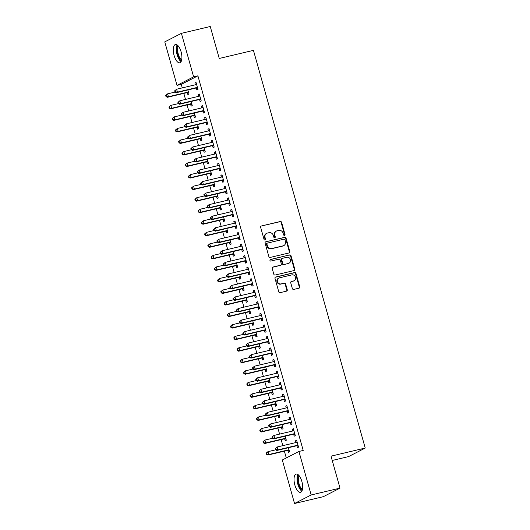 <?xml version="1.0" encoding="UTF-8"?>
<svg xmlns="http://www.w3.org/2000/svg" width="530" height="530" viewBox="0 0 530 530"><rect width="100%" height="100%" fill="white"/><g stroke="black" fill="none" stroke-linecap="round" stroke-linejoin="round"><path stroke-width="0.79" d="M284.504 235.393A0.828 0.749 62.8 0 0 285.021 234.432L281.635 222.395A1.179 1.073 62.8 0 0 280.271 221.507L261.383 225.985A1.179 1.073 62.8 0 0 260.654 227.37L264.039 239.401A0.828 0.749 62.8 0 0 265.152 239.964A0.828 0.749 62.8 0 0 265.503 239.056L265.066 237.5A3.783 3.432 62.8 0 1 266.696 233.339A3.783 3.432 62.8 0 1 267.405 233.074L268.982 232.703A3.783 3.432 62.8 0 1 273.354 235.532L273.791 237.089A0.828 0.749 62.8 0 0 274.904 237.652A0.828 0.749 62.8 0 0 275.262 236.744L274.825 235.188A3.783 3.432 62.8 0 1 276.455 231.027A3.783 3.432 62.8 0 1 277.163 230.762L278.734 230.391A3.783 3.432 62.8 0 1 283.113 233.22L283.55 234.777A0.828 0.749 62.8 0 0 284.504 235.393M284.418 235.413A0.828 0.749 62.8 0 0 284.57 234.657L281.185 222.626A1.179 1.073 62.8 0 0 279.82 221.739L261.383 225.985M264.901 240.037A0.828 0.749 62.8 0 0 265.06 239.288L264.622 237.725L265.066 237.5M274.659 237.725A0.828 0.749 62.8 0 0 274.812 236.97L274.374 235.413L274.825 235.188M294.832 484.99A9.388 3.842 76.7 0 1 296.171 474.058A9.388 3.842 76.7 0 1 301.842 481.392A9.388 3.842 76.7 0 1 300.503 492.33A9.388 3.842 76.7 0 1 294.832 484.99M174.092 55.445A9.388 3.842 76.7 0 1 175.43 44.513A9.388 3.842 76.7 0 1 181.101 51.847A9.388 3.842 76.7 0 1 179.763 62.785A9.388 3.842 76.7 0 1 174.092 55.445M292.341 288.545A1.179 1.073 62.8 0 0 293.706 289.433L299.006 288.174A1.179 1.073 62.8 0 0 299.735 286.79L295.978 273.427A1.179 1.073 62.8 0 0 294.614 272.539L275.732 277.018A1.179 1.073 62.8 0 0 274.997 278.402L278.753 291.765A1.179 1.073 62.8 0 0 280.125 292.653L286.525 291.136A1.179 1.073 62.8 0 0 287.253 289.751L285.644 284.034A1.179 1.073 62.8 0 0 284.279 283.146L281.105 283.901A3.16 2.869 62.8 0 1 278.806 278.058A3.16 2.869 62.8 0 1 279.403 277.839L291.831 274.891A3.16 2.869 62.8 0 1 294.13 280.734A3.16 2.869 62.8 0 1 293.534 280.953L291.467 281.443A1.179 1.073 62.8 0 0 290.731 282.828L292.341 288.545M298.927 451.461L311.156 494.967L294.534 503.5L282.305 459.994L298.927 451.461L303.2 450.447L197.902 75.836L193.629 76.85L177.007 85.383L164.777 41.87L181.399 33.344L193.629 76.85M181.399 33.344L210.251 26.5L219.241 58.466L253.439 50.357L365.223 448.049L331.025 456.158L340.008 488.13L311.156 494.967M289.102 252.942A1.179 1.073 62.8 0 0 289.837 251.565L286.074 238.195A1.179 1.073 62.8 0 0 284.709 237.314L265.828 241.786A1.179 1.073 62.8 0 0 265.099 243.171L268.856 256.54A1.179 1.073 62.8 0 0 270.221 257.421L289.102 252.942M291.03 255.811L294.786 269.18A1.179 1.073 62.8 0 1 294.057 270.558L275.169 275.037A1.179 1.073 62.8 0 1 273.805 274.149L272.195 268.432A1.179 1.073 62.8 0 1 272.93 267.047L280.589 265.232A1.179 1.073 62.8 0 0 281.317 263.854L280.251 260.058A1.179 1.073 62.8 0 0 278.879 259.177L270.909 261.065A0.828 0.749 62.8 0 1 270.307 259.534A0.828 0.749 62.8 0 1 270.466 259.475L289.658 254.923A1.179 1.073 62.8 0 1 291.03 255.811L290.579 256.043L294.335 269.406L294.786 269.18M332.237 460.464L348.601 456.582L365.223 448.049M293.653 434.322L294.183 436.19L295.303 435.614L293.355 428.69L292.235 429.267L292.719 430.996M284.67 438.933L285.2 440.801L286.319 440.225L285.18 436.17M287.167 411.24L287.691 413.108L288.817 412.532L286.869 405.609L285.75 406.185L286.233 407.915M278.184 415.851L278.707 417.719L279.833 417.143L278.694 413.089M280.681 388.159L281.205 390.027L282.331 389.451L280.383 382.527L279.257 383.104L279.747 384.833M271.698 392.77L272.221 394.638L273.341 394.062L272.201 390.007M274.195 365.077L274.719 366.945L275.839 366.369L273.897 359.446L272.771 360.022L273.255 361.751M265.205 369.688L265.735 371.557L266.855 370.98L265.715 366.926M267.703 341.996L268.233 343.864L269.353 343.288L267.405 336.365L266.285 336.941L266.769 338.67M258.719 346.607L259.243 348.475L260.369 347.899L259.23 343.844M261.217 318.914L261.74 320.782L262.867 320.206L260.919 313.283L259.793 313.859L260.283 315.589M252.234 323.525L252.757 325.394L253.883 324.817L252.737 320.763M254.731 295.833L255.255 297.701L256.374 297.125L254.433 290.202L253.307 290.778L253.79 292.507M245.741 300.444L246.271 302.312L247.391 301.736L246.251 297.681M248.239 272.751L248.769 274.619L249.888 274.043L247.941 267.12L246.821 267.696L247.305 269.425M239.255 277.362L239.779 279.231L240.905 278.654L239.765 274.6M241.753 249.67L242.276 251.538L243.402 250.962L241.455 244.038L240.328 244.615L240.819 246.344M232.769 254.287L233.293 256.149L234.419 255.573L233.279 251.518M235.267 226.588L235.79 228.456L236.917 227.88L234.969 220.957L233.843 221.533L234.333 223.262M226.284 231.206L226.807 233.074L227.927 232.491L226.787 228.437M228.774 203.507L229.304 205.375L230.424 204.799L228.476 197.875L227.357 198.452L227.84 200.181M219.791 208.124L220.321 209.993L221.441 209.416L220.301 205.355M222.289 180.425L222.812 182.294L223.938 181.717L221.99 174.794L220.871 175.37L221.355 177.099M213.305 185.043L213.828 186.911L214.955 186.335L213.815 182.274M215.803 157.35L216.326 159.212L217.452 158.636L215.505 151.713L214.378 152.289L214.869 154.018M206.819 161.961L207.343 163.83L208.462 163.253L207.323 159.192M209.317 134.269L209.84 136.13L210.96 135.554L209.019 128.631L207.893 129.207L208.376 130.936M200.327 138.88L200.857 140.748L201.976 140.172L200.837 136.111M202.824 111.187L203.348 113.056L204.474 112.479L202.526 105.549L201.407 106.126L201.89 107.855M193.841 115.798L194.364 117.667L195.49 117.09L194.351 113.029M196.339 88.106L196.862 89.974L197.988 89.398L196.04 82.468L194.914 83.044L195.404 84.773M187.355 92.717L187.878 94.585L189.005 94.009L187.858 89.948M197.902 75.836L181.28 84.369L182.267 87.887M183.817 93.393L185.513 99.428M187.064 104.933L188.76 110.969M190.303 116.474L191.999 122.509M193.549 128.015L195.245 134.05M196.796 139.556L198.492 145.591M200.035 151.096L201.731 157.132M203.281 162.637L204.977 168.672M206.521 174.178L208.224 180.213M209.767 185.719L211.463 191.754M213.014 197.259L214.71 203.295M216.253 208.8L217.956 214.835M219.499 220.341L221.195 226.376M222.746 231.882L224.442 237.917M225.985 243.422L227.688 249.458M229.232 254.963L230.928 260.998M232.478 266.504L234.174 272.539M235.718 278.045L237.42 284.08M238.964 289.585L240.66 295.621M242.21 301.126L243.906 307.161M245.45 312.667L247.146 318.702M248.696 324.208L250.392 330.243M251.942 335.748L253.638 341.784M255.182 347.289L256.878 353.325M258.428 358.83L260.124 364.865M261.674 370.371L263.37 376.406M264.914 381.911L266.61 387.947M268.16 393.452L269.856 399.488M271.4 404.993L273.102 411.028M274.646 416.534L276.342 422.569M277.892 428.074L279.588 434.11M281.132 439.615L282.834 445.65M284.378 451.156L286.286 457.947M190.595 104.258L191.125 106.126L192.244 105.549L191.105 101.488M199.585 99.647L200.108 101.515L201.228 100.939L199.287 94.009L198.16 94.585L198.644 96.314M197.087 127.339L197.61 129.207L198.73 128.631L197.591 124.57M206.071 122.728L206.594 124.596L207.72 124.013L205.773 117.09L204.646 117.667L205.136 119.396M203.573 150.421L204.096 152.289L205.223 151.713L204.083 147.651M212.556 145.81L213.08 147.671L214.206 147.095L212.258 140.172L211.139 140.748L211.622 142.477M210.059 173.502L210.589 175.37L211.708 174.794L210.569 170.733M219.042 168.884L219.572 170.753L220.692 170.176L218.744 163.253L217.625 163.83L218.108 165.559M216.551 196.584L217.075 198.452L218.194 197.875L217.055 193.814M225.535 191.966L226.058 193.834L227.185 193.258L225.237 186.335L224.11 186.911L224.601 188.64M223.037 219.665L223.561 221.533L224.687 220.957L223.547 216.896M232.021 215.048L232.544 216.916L233.67 216.339L231.723 209.416L230.603 209.993L231.087 211.722M229.523 242.747L230.047 244.608L231.173 244.032L230.033 239.977M238.507 238.129L239.037 239.997L240.156 239.421L238.208 232.498L237.089 233.074L237.573 234.803M236.016 265.828L236.539 267.69L237.659 267.113L236.519 263.059M244.999 261.21L245.523 263.079L246.642 262.502L244.701 255.579L243.575 256.156L244.065 257.885M242.501 288.903L243.025 290.771L244.151 290.195L243.012 286.14M251.485 284.292L252.008 286.16L253.135 285.584L251.187 278.661L250.061 279.237L250.551 280.966M248.987 311.985L249.511 313.853L250.637 313.276L249.498 309.222M257.971 307.373L258.501 309.242L259.62 308.665L257.673 301.742L256.553 302.319L257.037 304.048M255.473 335.066L256.003 336.934L257.123 336.358L255.983 332.303M264.463 330.455L264.987 332.323L266.106 331.747L264.165 324.824L263.039 325.4L263.523 327.129M261.966 358.147L262.489 360.016L263.609 359.439L262.469 355.385M270.949 353.536L271.473 355.405L272.599 354.828L270.651 347.905L269.525 348.482L270.015 350.211M268.452 381.229L268.975 383.097L270.101 382.521L268.962 378.466M277.435 376.618L277.959 378.486L279.085 377.91L277.137 370.987L276.017 371.563L276.501 373.292M274.938 404.31L275.467 406.179L276.587 405.602L275.448 401.548M283.921 399.7L284.451 401.568L285.571 400.991L283.623 394.068L282.503 394.645L282.987 396.374M281.43 427.392L281.953 429.26L283.073 428.684L281.933 424.629M290.413 422.781L290.937 424.649L292.063 424.073L290.115 417.15L288.989 417.726L289.479 419.455M287.916 450.474L288.439 452.342L289.565 451.765L288.426 447.711M296.899 445.863L297.423 447.731L298.549 447.154L296.601 440.231L295.482 440.808L295.965 442.537M340.008 488.13L323.386 496.656L294.534 503.5M181.28 84.369L177.007 85.383M194.914 83.044L196.12 82.76M198.16 94.585L199.366 94.3M201.407 106.126L202.612 105.841M204.646 117.667L205.852 117.382M207.893 129.207L209.098 128.922M211.139 140.748L212.338 140.463M214.378 152.289L215.584 152.004M217.625 163.83L218.83 163.545M220.871 175.37L222.07 175.085M224.11 186.911L225.316 186.626M227.357 198.452L228.562 198.167M230.603 209.993L231.802 209.708M233.843 221.533L235.048 221.248M237.089 233.074L238.295 232.789M240.328 244.615L241.534 244.33M243.575 256.156L244.781 255.871M246.821 267.696L248.027 267.411M250.061 279.237L251.266 278.952M253.307 290.778L254.513 290.493M256.553 302.319L257.759 302.034M259.793 313.859L260.998 313.575M263.039 325.4L264.245 325.115M266.285 336.941L267.491 336.656M269.525 348.482L270.731 348.197M272.771 360.022L273.977 359.738M276.017 371.563L277.223 371.278M279.257 383.104L280.463 382.819M282.503 394.645L283.709 394.36M285.75 406.185L286.949 405.9M288.989 417.726L290.195 417.441M292.235 429.267L293.441 428.982M295.482 440.808L296.681 440.523M276.455 231.027L276.004 231.252A3.783 3.432 62.8 0 0 274.374 235.413M266.696 233.339L266.252 233.571A3.783 3.432 62.8 0 0 264.622 237.725M289.082 252.949A1.179 1.073 62.8 0 0 289.387 251.796L285.63 238.427A1.179 1.073 62.8 0 0 284.259 237.539L265.828 241.786M284.961 239.792A0.828 0.749 62.8 0 0 284 239.169L267.425 243.098A0.828 0.749 62.8 0 0 266.915 244.065L267.378 245.708A3.783 3.432 62.8 0 0 271.751 248.537L283.08 245.854A3.783 3.432 62.8 0 0 283.788 245.595A3.783 3.432 62.8 0 0 285.418 241.435L284.961 239.792M266.981 243.33A0.828 0.749 62.8 0 0 266.464 244.297L266.915 244.065M283.788 245.595L283.338 245.821A3.783 3.432 62.8 0 1 282.636 246.086L271.307 248.769A3.783 3.432 62.8 0 1 266.928 245.94L266.464 244.297M294.037 270.565A1.179 1.073 62.8 0 0 294.335 269.406M272.5 267.272L280.138 265.464A1.179 1.073 62.8 0 0 280.357 265.384L280.807 265.152M270.115 259.687L289.658 254.923M288.532 263.35A3.16 2.869 62.8 0 0 290.374 259.329A3.16 2.869 62.8 0 0 286.829 257.288L282.45 258.329A1.179 1.073 62.8 0 0 281.721 259.707L282.788 263.503A1.179 1.073 62.8 0 0 284.153 264.39L288.081 263.582A3.16 2.869 62.8 0 0 288.678 263.364L289.122 263.132M282.225 258.408L281.781 258.64A1.179 1.073 62.8 0 0 281.271 259.938L281.721 259.707M288.081 263.582L283.702 264.616A1.179 1.073 62.8 0 1 282.338 263.735L281.271 259.938M290.579 256.043A1.179 1.073 62.8 0 0 289.214 255.155M294.13 280.734L293.68 280.966A3.16 2.869 62.8 0 1 293.09 281.185L291.467 281.443M278.806 278.058L278.363 278.29A3.16 2.869 62.8 0 0 280.655 284.133L281.105 283.901M286.505 291.136A1.179 1.073 62.8 0 0 286.803 289.983L285.2 284.259A1.179 1.073 62.8 0 0 283.828 283.378L280.655 284.133M298.986 288.181A1.179 1.073 62.8 0 0 299.291 287.022L295.528 273.659A1.179 1.073 62.8 0 0 294.163 272.771L275.302 277.243M175.132 92.061L167.619 93.843L168.427 96.732L167.301 97.308L186.752 92.697A1.206 1.093 -117.2 0 1 187.176 92.684L188.706 92.955M166.46 96.367L166.135 95.215L165.685 95.44L166.009 96.599L168.427 96.732L187.878 92.121A1.206 1.093 -117.2 0 1 188.302 92.107L188.475 92.141M165.685 95.44L167.619 93.843L166.135 95.215M167.301 97.308L166.009 96.599M174.668 90.829L174.993 91.988L175.443 91.756L175.119 90.603L174.668 90.829L176.603 89.232L196.054 84.621A1.206 1.093 62.8 0 0 196.425 84.442L196.564 84.336M175.119 90.603L176.603 89.232L177.411 92.121L176.291 92.697L195.742 88.086A1.206 1.093 62.8 0 1 196.16 88.073L197.69 88.338M197.458 87.529L197.286 87.496A1.206 1.093 62.8 0 0 196.862 87.51L177.411 92.121L175.443 91.756M195.722 84.701L196.498 84.104M174.993 91.988L176.291 92.697M178.378 103.602L170.859 105.384L171.674 108.272L170.547 108.849L189.998 104.238A1.206 1.093 -117.2 0 1 190.422 104.224L191.946 104.496M169.699 107.908L169.375 106.755L168.931 106.98L169.249 108.14L171.674 108.272L191.125 103.661A1.206 1.093 -117.2 0 1 191.542 103.648L191.721 103.681M168.931 106.98L170.859 105.384L169.375 106.755M170.547 108.849L169.249 108.14M181.624 115.142L174.105 116.925L174.913 119.813L173.794 120.389L193.245 115.778A1.206 1.093 -117.2 0 1 193.662 115.765L195.192 116.037M172.946 119.449L172.621 118.296L172.171 118.521L172.495 119.681L174.913 119.813L194.364 115.202A1.206 1.093 -117.2 0 1 194.788 115.189L194.967 115.222M172.171 118.521L174.105 116.925L172.621 118.296M173.794 120.389L172.495 119.681M177.914 102.37L178.239 103.529L178.683 103.297L178.365 102.144L177.914 102.37L179.842 100.773L199.293 96.162A1.206 1.093 62.8 0 0 199.671 95.983L199.81 95.877M178.365 102.144L179.842 100.773L180.657 103.661L179.531 104.238L198.982 99.627A1.206 1.093 62.8 0 1 199.406 99.614L200.936 99.878M200.704 99.07L200.532 99.037A1.206 1.093 62.8 0 0 200.108 99.05L180.657 103.661L178.683 103.297M198.969 96.241L199.744 95.645M178.239 103.529L179.531 104.238M181.154 113.91L181.479 115.07L181.929 114.838L181.605 113.685L181.154 113.91L183.089 112.314L202.54 107.703A1.206 1.093 62.8 0 0 202.917 107.524L203.05 107.418M181.605 113.685L183.089 112.314L183.897 115.202L182.777 115.778L202.228 111.168A1.206 1.093 62.8 0 1 202.652 111.154L204.176 111.419M203.951 110.611L203.772 110.578A1.206 1.093 62.8 0 0 203.348 110.591L183.897 115.202L181.929 114.838M202.208 107.782L202.99 107.186M181.479 115.07L182.777 115.778M181.479 60.745A8.129 3.326 76.7 0 1 180.969 60.466A8.129 3.326 76.7 0 1 177.232 53.159A8.129 3.326 76.7 0 1 177.881 45.567M178.444 46.209A7.526 3.081 -103.3 0 0 178.073 53.291A7.526 3.081 -103.3 0 0 181.472 59.777A7.526 3.081 -103.3 0 0 181.691 59.916M177.146 44.944A9.328 3.816 -103.3 0 0 176.854 53.742A9.328 3.816 -103.3 0 0 181.022 61.579A9.328 3.816 -103.3 0 0 181.101 61.626M302.219 490.29A8.129 3.326 76.7 0 1 301.709 490.005A8.129 3.326 76.7 0 1 297.966 482.704A8.129 3.326 76.7 0 1 298.622 475.112M299.185 475.755A7.526 3.081 -103.3 0 0 298.814 482.83A7.526 3.081 -103.3 0 0 302.213 489.322A7.526 3.081 -103.3 0 0 302.431 489.462M297.886 474.489A9.328 3.816 -103.3 0 0 297.595 483.287A9.328 3.816 -103.3 0 0 301.762 491.125A9.328 3.816 -103.3 0 0 301.842 491.171M184.864 126.683L177.345 128.465L178.16 131.354L177.033 131.93L196.484 127.319A1.206 1.093 -117.2 0 1 196.908 127.306L198.439 127.578M176.192 130.989L175.867 129.837L175.417 130.062L175.741 131.221L178.16 131.354L197.61 126.743A1.206 1.093 -117.2 0 1 198.035 126.73L198.207 126.763M175.417 130.062L177.345 128.465L175.867 129.837M177.033 131.93L175.741 131.221M188.11 138.224L180.591 140.006L181.406 142.895L180.279 143.471L199.731 138.86A1.206 1.093 -117.2 0 1 200.154 138.847L201.678 139.118M179.431 142.53L179.107 141.377L178.656 141.603L178.981 142.762L181.406 142.895L200.857 138.284A1.206 1.093 -117.2 0 1 201.274 138.27L201.453 138.303M178.656 141.603L180.591 140.006L179.107 141.377M180.279 143.471L178.981 142.762M184.4 125.451L184.725 126.61L185.175 126.378L184.851 125.226L184.4 125.451L186.335 123.854L205.786 119.243A1.206 1.093 62.8 0 0 206.157 119.064L206.296 118.959M184.851 125.226L186.335 123.854L187.143 126.743L186.023 127.319L205.474 122.708A1.206 1.093 62.8 0 1 205.892 122.695L207.422 122.96M207.19 122.152L207.018 122.119A1.206 1.093 62.8 0 0 206.594 122.132L187.143 126.743L185.175 126.378M205.454 119.323L206.23 118.727M184.725 126.61L186.023 127.319M187.647 136.992L187.971 138.151L188.415 137.919L188.09 136.767L187.647 136.992L189.574 135.395L209.025 130.784A1.206 1.093 62.8 0 0 209.403 130.605L209.542 130.499M188.09 136.767L189.574 135.395L190.389 138.284L189.263 138.86L208.714 134.249A1.206 1.093 62.8 0 1 209.138 134.236L210.668 134.501M210.436 133.692L210.258 133.659A1.206 1.093 62.8 0 0 209.84 133.673L190.389 138.284L188.415 137.919M208.701 130.864L209.476 130.267M187.971 138.151L189.263 138.86M191.35 149.765L183.837 151.547L184.645 154.435L183.526 155.012L202.977 150.401A1.206 1.093 -117.2 0 1 203.394 150.387L204.924 150.659M182.678 154.071L182.353 152.918L181.903 153.143L182.227 154.303L184.645 154.435L204.096 149.824A1.206 1.093 -117.2 0 1 204.52 149.811L204.699 149.844M181.903 153.143L183.837 151.547L182.353 152.918M183.526 155.012L182.227 154.303M190.886 148.532L191.211 149.692L191.661 149.46L191.337 148.307L190.886 148.532L192.821 146.936L212.272 142.325A1.206 1.093 62.8 0 0 212.649 142.146L212.782 142.04M191.337 148.307L192.821 146.936L193.629 149.824L192.509 150.401L211.96 145.79A1.206 1.093 62.8 0 1 212.384 145.776L213.908 146.041M213.683 145.227L213.504 145.2A1.206 1.093 62.8 0 0 213.08 145.213L193.629 149.824L191.661 149.46M211.94 142.404L212.722 141.808M191.211 149.692L192.509 150.401M194.596 161.305L187.077 163.088L187.892 165.976L186.765 166.553L206.216 161.941A1.206 1.093 -117.2 0 1 206.64 161.928L208.171 162.2M185.924 165.612L185.599 164.459L185.149 164.684L185.473 165.844L187.892 165.976L207.343 161.365A1.206 1.093 -117.2 0 1 207.767 161.352L207.939 161.385M185.149 164.684L187.077 163.088L185.599 164.459M186.765 166.553L185.473 165.844M194.132 160.073L194.457 161.233L194.907 161.001L194.583 159.848L194.132 160.073L196.067 158.477L215.518 153.866A1.206 1.093 62.8 0 0 215.889 153.687L216.028 153.581M194.583 159.848L196.067 158.477L196.875 161.365L195.756 161.941L215.206 157.331A1.206 1.093 62.8 0 1 215.624 157.317L217.154 157.582M216.922 156.767L216.75 156.741A1.206 1.093 62.8 0 0 216.326 156.754L196.875 161.365L194.907 161.001M215.187 153.945L215.962 153.349M194.457 161.233L195.756 161.941M197.842 172.846L190.323 174.628L191.131 177.517L190.012 178.093L209.463 173.482A1.206 1.093 -117.2 0 1 209.887 173.469L211.41 173.734M189.164 177.152L188.839 176L188.388 176.225L188.713 177.384L191.131 177.517L210.582 172.906A1.206 1.093 -117.2 0 1 211.006 172.893L211.185 172.926M188.388 176.225L190.323 174.628L188.839 176M190.012 178.093L188.713 177.384M201.082 184.387L193.569 186.169L194.377 189.058L193.258 189.634L212.709 185.023A1.206 1.093 -117.2 0 1 213.126 185.01L214.657 185.275M192.41 188.693L192.085 187.54L191.635 187.766L191.959 188.925L194.377 189.058L213.828 184.447A1.206 1.093 -117.2 0 1 214.252 184.433L214.425 184.466M191.635 187.766L193.569 186.169L192.085 187.54M193.258 189.634L191.959 188.925M204.328 195.928L196.809 197.71L197.624 200.598L196.498 201.175L215.948 196.564A1.206 1.093 -117.2 0 1 216.373 196.55L217.903 196.815M195.656 200.234L195.331 199.081L194.881 199.306L195.206 200.466L197.624 200.598L217.075 195.987A1.206 1.093 -117.2 0 1 217.499 195.974L217.671 196.007M194.881 199.306L196.809 197.71L195.331 199.081M196.498 201.175L195.206 200.466M207.575 207.469L200.055 209.251L200.863 212.139L199.744 212.715L219.195 208.105A1.206 1.093 -117.2 0 1 219.619 208.091L221.143 208.356M198.896 211.775L198.571 210.622L198.121 210.847L198.445 212.007L200.863 212.139L220.314 207.528A1.206 1.093 -117.2 0 1 220.738 207.515L220.917 207.548M198.121 210.847L200.055 209.251L198.571 210.622M199.744 212.715L198.445 212.007M210.814 219.009L203.301 220.791L204.11 223.68L202.99 224.256L222.441 219.645A1.206 1.093 -117.2 0 1 222.858 219.632L224.389 219.897M202.142 223.315L201.817 222.163L201.367 222.388L201.691 223.547L204.11 223.68L223.561 219.069A1.206 1.093 -117.2 0 1 223.985 219.056L224.157 219.089M201.367 222.388L203.301 220.791L201.817 222.163M202.99 224.256L201.691 223.547M214.06 230.55L206.541 232.332L207.356 235.221L206.23 235.797L225.681 231.186A1.206 1.093 -117.2 0 1 226.105 231.173L227.635 231.438M205.382 234.856L205.057 233.703L204.613 233.929L204.938 235.088L207.356 235.221L226.807 230.61A1.206 1.093 -117.2 0 1 227.231 230.596L227.403 230.63M204.613 233.929L206.541 232.332L205.057 233.703M206.23 235.797L204.938 235.088M217.307 242.091L209.787 243.873L210.595 246.761L209.476 247.338L228.927 242.727A1.206 1.093 -117.2 0 1 229.351 242.714L230.875 242.978M208.628 246.397L208.303 245.244L207.853 245.469L208.177 246.629L210.595 246.761L230.047 242.15A1.206 1.093 -117.2 0 1 230.47 242.137L230.649 242.17M207.853 245.469L209.787 243.873L208.303 245.244M209.476 247.338L208.177 246.629M220.546 253.631L213.034 255.414L213.842 258.302L212.722 258.878L232.173 254.268A1.206 1.093 -117.2 0 1 232.59 254.254L234.121 254.519M211.874 257.938L211.549 256.785L211.099 257.01L211.424 258.17L213.842 258.302L233.293 253.691A1.206 1.093 -117.2 0 1 233.717 253.678L233.889 253.711M211.099 257.01L213.034 255.414L211.549 256.785M212.722 258.878L211.424 258.17M223.792 265.172L216.273 266.954L217.088 269.843L215.962 270.419L235.413 265.808A1.206 1.093 -117.2 0 1 235.837 265.795L237.367 266.06M215.114 269.478L214.789 268.326L214.345 268.551L214.67 269.71L217.088 269.843L236.539 265.232A1.206 1.093 -117.2 0 1 236.956 265.219L237.135 265.245M214.345 268.551L216.273 266.954L214.789 268.326M215.962 270.419L214.67 269.71M227.039 276.713L219.519 278.495L220.328 281.384L219.208 281.96L238.659 277.349A1.206 1.093 -117.2 0 1 239.083 277.336L240.607 277.601M218.36 281.019L218.035 279.866L217.585 280.092L217.91 281.251L220.328 281.384L239.779 276.766A1.206 1.093 -117.2 0 1 240.203 276.759L240.381 276.786M217.585 280.092L219.519 278.495L218.035 279.866M219.208 281.96L217.91 281.251M230.278 288.254L222.766 290.036L223.574 292.924L222.448 293.501L241.899 288.89A1.206 1.093 -117.2 0 1 242.323 288.877L243.853 289.142M221.606 292.56L221.282 291.407L220.831 291.632L221.156 292.792L223.574 292.924L243.025 288.307A1.206 1.093 -117.2 0 1 243.449 288.3L243.621 288.327M220.831 291.632L222.766 290.036L221.282 291.407M222.448 293.501L221.156 292.792M233.525 299.794L226.005 301.577L226.82 304.465L225.694 305.041L245.145 300.424A1.206 1.093 -117.2 0 1 245.569 300.417L247.099 300.682M224.846 304.101L224.521 302.948L224.077 303.173L224.402 304.333L226.82 304.465L246.271 299.848A1.206 1.093 -117.2 0 1 246.689 299.841L246.867 299.867M224.077 303.173L226.005 301.577L224.521 302.948M225.694 305.041L224.402 304.333M236.771 311.335L229.251 313.117L230.06 316.006L228.94 316.582L248.391 311.965A1.206 1.093 -117.2 0 1 248.815 311.958L250.339 312.223M228.092 315.642L227.768 314.489L227.317 314.714L227.642 315.873L230.06 316.006L249.511 311.388A1.206 1.093 -117.2 0 1 249.935 311.382L250.114 311.408M227.317 314.714L229.251 313.117L227.768 314.489M228.94 316.582L227.642 315.873M240.01 322.876L232.498 324.658L233.306 327.547L232.18 328.123L251.631 323.505A1.206 1.093 -117.2 0 1 252.055 323.499L253.585 323.764M231.338 327.182L231.014 326.023L230.563 326.255L230.888 327.407L233.306 327.547L252.757 322.929A1.206 1.093 -117.2 0 1 253.181 322.922L253.353 322.949M230.563 326.255L231.371 325.235L232.498 324.658L231.014 326.023M232.18 328.123L230.888 327.407M243.257 334.417L235.737 336.199L236.552 339.087L235.426 339.664L254.877 335.046A1.206 1.093 -117.2 0 1 255.301 335.04L256.825 335.305M234.578 338.723L234.253 337.564L233.81 337.796L234.134 338.948L236.552 339.087L256.003 334.47A1.206 1.093 -117.2 0 1 256.421 334.463L256.599 334.49M233.81 337.796L234.618 336.775L235.737 336.199L234.253 337.564M235.426 339.664L234.134 338.948M246.503 345.958L238.984 347.74L239.792 350.621L238.672 351.204L258.123 346.587A1.206 1.093 -117.2 0 1 258.547 346.58L260.071 346.845M237.824 350.264L237.5 349.104L237.049 349.336L237.374 350.489L239.792 350.621L259.243 346.01A1.206 1.093 -117.2 0 1 259.667 346.004L259.846 346.03M237.049 349.336L237.857 348.316L238.984 347.74L237.5 349.104M238.672 351.204L237.374 350.489M249.743 357.498L242.23 359.28L243.038 362.162L241.912 362.739L261.363 358.128A1.206 1.093 -117.2 0 1 261.787 358.121L263.317 358.386M241.07 361.805L240.746 360.645L240.295 360.877L240.62 362.03L243.038 362.162L262.489 357.551A1.206 1.093 -117.2 0 1 262.913 357.545L263.085 357.571M240.295 360.877L241.104 359.857L242.23 359.28L240.746 360.645M241.912 362.739L240.62 362.03M252.989 369.039L245.469 370.821L246.284 373.703L245.158 374.279L264.609 369.668A1.206 1.093 -117.2 0 1 265.033 369.662L266.557 369.927M244.31 373.345L243.985 372.186L243.542 372.418L243.86 373.57L246.284 373.703L265.735 369.092A1.206 1.093 -117.2 0 1 266.153 369.085L266.332 369.112M243.542 372.418L244.35 371.397L245.469 370.821L243.985 372.186M245.158 374.279L243.86 373.57M256.235 380.58L248.716 382.362L249.524 385.244L248.404 385.82L267.855 381.209A1.206 1.093 -117.2 0 1 268.273 381.202L269.803 381.467M247.556 384.886L247.232 383.727L246.781 383.958L247.106 385.111L249.524 385.244L268.975 380.633A1.206 1.093 -117.2 0 1 269.399 380.626L269.578 380.653M246.781 383.958L247.59 382.938L248.716 382.362L247.232 383.727M248.404 385.82L247.106 385.111M259.475 392.12L251.955 393.903L252.77 396.784L251.644 397.361L271.095 392.75A1.206 1.093 -117.2 0 1 271.519 392.743L273.049 393.008M250.803 396.427L250.478 395.267L250.027 395.499L250.352 396.652L252.77 396.784L272.221 392.173A1.206 1.093 -117.2 0 1 272.645 392.167L272.817 392.193M250.027 395.499L251.955 393.903L250.478 395.267M251.644 397.361L250.352 396.652M262.721 403.661L255.202 405.443L256.017 408.325L254.89 408.902L274.341 404.291A1.206 1.093 -117.2 0 1 274.765 404.284L276.289 404.549M254.042 407.967L253.718 406.808L253.267 407.04L253.592 408.193L256.017 408.325L275.467 403.714A1.206 1.093 -117.2 0 1 275.885 403.708L276.064 403.734M253.267 407.04L255.202 405.443L253.718 406.808M254.89 408.902L253.592 408.193M197.379 171.614L197.703 172.773L198.147 172.541L197.823 171.389L197.379 171.614L199.306 170.017L218.757 165.406A1.206 1.093 62.8 0 0 219.135 165.227L219.274 165.121M197.823 171.389L199.306 170.017L200.121 172.906L198.995 173.482L218.446 168.871A1.206 1.093 62.8 0 1 218.87 168.858L220.4 169.123M220.169 168.308L219.99 168.282A1.206 1.093 62.8 0 0 219.572 168.288L200.121 172.906L198.147 172.541M218.433 165.486L219.208 164.89M197.703 172.773L198.995 173.482M200.618 183.155L200.943 184.314L201.393 184.082L201.069 182.929L200.618 183.155L202.553 181.558L222.004 176.947A1.206 1.093 62.8 0 0 222.381 176.768L222.514 176.662M201.069 182.929L202.553 181.558L203.361 184.447L202.241 185.023L221.692 180.405A1.206 1.093 62.8 0 1 222.116 180.399L223.64 180.664M223.415 179.849L223.236 179.822A1.206 1.093 62.8 0 0 222.812 179.829L203.361 184.447L201.393 184.082M221.673 177.027L222.448 176.43M200.943 184.314L202.241 185.023M203.865 194.695L204.189 195.855L204.64 195.623L204.315 194.47L203.865 194.695L205.799 193.099L225.25 188.488A1.206 1.093 62.8 0 0 225.621 188.309L225.76 188.203M204.315 194.47L205.799 193.099L206.607 195.987L205.481 196.564L224.932 191.946A1.206 1.093 62.8 0 1 225.356 191.94L226.886 192.204M226.654 191.39L226.482 191.363A1.206 1.093 62.8 0 0 226.058 191.37L206.607 195.987L204.64 195.623M224.919 188.567L225.694 187.971M204.189 195.855L205.481 196.564M207.111 206.236L207.435 207.389L207.879 207.164L207.555 206.004L207.111 206.236L209.039 204.64L228.49 200.029A1.206 1.093 62.8 0 0 228.867 199.85L229.006 199.744M207.555 206.004L209.039 204.64L209.853 207.528L208.727 208.105L228.178 203.487A1.206 1.093 62.8 0 1 228.602 203.48L230.126 203.745M229.901 202.93L229.722 202.904A1.206 1.093 62.8 0 0 229.304 202.91L209.853 207.528L207.879 207.164M228.165 200.108L228.94 199.512M207.435 207.389L208.727 208.105M210.35 217.777L210.675 218.93L211.125 218.704L210.801 217.545L210.35 217.777L212.285 216.18L231.736 211.569A1.206 1.093 62.8 0 0 232.113 211.39L232.246 211.285M210.801 217.545L212.285 216.18L213.093 219.069L211.973 219.645L231.424 215.028A1.206 1.093 62.8 0 1 231.848 215.021L233.372 215.286M233.147 214.471L232.968 214.445A1.206 1.093 62.8 0 0 232.544 214.451L213.093 219.069L211.125 218.704M231.405 211.649L232.18 211.053M210.675 218.93L211.973 219.645M213.597 229.318L213.921 230.47L214.372 230.245L214.047 229.086L213.597 229.318L215.531 227.721L234.982 223.11A1.206 1.093 62.8 0 0 235.353 222.931L235.492 222.825M214.047 229.086L215.531 227.721L216.339 230.61L215.213 231.186L234.664 226.568A1.206 1.093 62.8 0 1 235.088 226.562L236.619 226.827M236.387 226.012L236.214 225.985A1.206 1.093 62.8 0 0 235.79 225.992L216.339 230.61L214.372 230.245M234.651 223.19L235.426 222.593M213.921 230.47L215.213 231.186M216.843 240.858L217.161 242.011L217.611 241.786L217.287 240.627L216.843 240.858L218.771 239.262L238.222 234.651A1.206 1.093 62.8 0 0 238.599 234.472L238.738 234.366M217.287 240.627L218.771 239.262L219.586 242.144L218.459 242.727L237.91 238.109A1.206 1.093 62.8 0 1 238.334 238.102L239.858 238.368M239.633 237.553L239.454 237.526A1.206 1.093 62.8 0 0 239.037 237.533L219.586 242.144L217.611 241.786M237.897 234.73L238.672 234.134M217.161 242.011L218.459 242.727M220.082 252.399L220.407 253.552L220.858 253.327L220.533 252.167L220.082 252.399L222.017 250.803L241.468 246.192A1.206 1.093 62.8 0 0 241.846 246.013L241.978 245.907M220.533 252.167L222.017 250.803L222.825 253.685L221.706 254.261L241.157 249.65A1.206 1.093 62.8 0 1 241.574 249.643L243.104 249.908M242.879 249.093L242.7 249.067A1.206 1.093 62.8 0 0 242.276 249.073L222.825 253.685L220.858 253.327M241.137 246.271L241.912 245.675M220.407 253.552L221.706 254.261M223.329 263.94L223.653 265.093L224.104 264.868L223.779 263.708L223.329 263.94L225.257 262.343L244.708 257.732A1.206 1.093 62.8 0 0 245.085 257.553L245.224 257.447M223.779 263.708L225.257 262.343L226.071 265.225L224.945 265.802L244.396 261.191A1.206 1.093 62.8 0 1 244.82 261.184L246.351 261.449M246.119 260.634L245.946 260.608A1.206 1.093 62.8 0 0 245.523 260.614L226.071 265.225L224.104 264.868M244.383 257.812L245.158 257.216M223.653 265.093L224.945 265.802M226.568 275.481L226.893 276.633L227.344 276.408L227.019 275.249L226.568 275.481L228.503 273.884L247.954 269.273A1.206 1.093 62.8 0 0 248.331 269.094L248.471 268.988M227.019 275.249L228.503 273.884L229.318 276.766L228.191 277.342L247.643 272.731A1.206 1.093 62.8 0 1 248.066 272.725L249.59 272.99M249.365 272.175L249.186 272.148A1.206 1.093 62.8 0 0 248.769 272.155L229.318 276.766L227.344 276.408M247.629 269.353L248.404 268.756M226.893 276.633L228.191 277.342M229.815 287.022L230.139 288.174L230.59 287.949L230.265 286.79L229.815 287.022L231.749 285.425L251.2 280.814A1.206 1.093 62.8 0 0 251.571 280.635L251.71 280.529M230.265 286.79L231.749 285.425L232.557 288.307L231.438 288.883L250.889 284.272A1.206 1.093 62.8 0 1 251.306 284.265L252.836 284.531M252.611 283.716L252.432 283.689A1.206 1.093 62.8 0 0 252.008 283.696L232.557 288.307L230.59 287.949M250.869 280.893L251.644 280.297M230.139 288.174L231.438 288.883M233.061 298.562L233.385 299.715L233.836 299.49L233.511 298.33L233.061 298.562L234.989 296.966L254.44 292.355A1.206 1.093 62.8 0 0 254.817 292.176L254.956 292.07M233.511 298.33L234.989 296.966L235.804 299.848L234.677 300.424L254.128 295.813A1.206 1.093 62.8 0 1 254.552 295.806L256.083 296.071M255.851 295.256L255.679 295.23A1.206 1.093 62.8 0 0 255.255 295.236L235.804 299.848L233.836 299.49M254.115 292.434L254.89 291.838M233.385 299.715L234.677 300.424M236.3 310.103L236.625 311.256L237.076 311.031L236.751 309.871L236.3 310.103L238.235 308.506L257.686 303.895A1.206 1.093 62.8 0 0 258.064 303.716L258.203 303.61M236.751 309.871L238.235 308.506L239.043 311.388L237.924 311.965L257.375 307.354A1.206 1.093 62.8 0 1 257.799 307.347L259.322 307.612M259.097 306.797L258.918 306.771A1.206 1.093 62.8 0 0 258.494 306.777L239.043 311.388L237.076 311.031M257.355 303.975L258.136 303.379M236.625 311.256L237.924 311.965M239.547 321.644L239.871 322.796L240.322 322.571L239.997 321.412L239.547 321.644L241.481 320.047L260.932 315.436A1.206 1.093 62.8 0 0 261.303 315.257L261.442 315.151M239.997 321.412L241.481 320.047L242.29 322.929L241.17 323.505L260.621 318.894A1.206 1.093 62.8 0 1 261.038 318.888L262.569 319.153M262.337 318.338L262.165 318.311A1.206 1.093 62.8 0 0 261.74 318.318L242.29 322.929L240.322 322.571M260.601 315.516L261.376 314.919M239.871 322.796L241.17 323.505M242.793 333.185L243.118 334.337L243.568 334.112L243.244 332.953L242.793 333.185L244.721 331.588L264.172 326.977A1.206 1.093 62.8 0 0 264.549 326.798L264.689 326.692M243.244 332.953L244.721 331.588L245.536 334.47L244.41 335.046L263.86 330.435A1.206 1.093 62.8 0 1 264.284 330.428L265.815 330.694M265.583 329.879L265.411 329.852A1.206 1.093 62.8 0 0 264.987 329.859L245.536 334.47L243.568 334.112M263.847 327.056L264.622 326.46M243.118 334.337L244.41 335.046M246.033 344.725L246.357 345.878L246.808 345.653L246.483 344.493L246.033 344.725L247.967 343.129L267.418 338.518A1.206 1.093 62.8 0 0 267.796 338.339L267.928 338.233M246.483 344.493L247.967 343.129L248.775 346.01L247.656 346.587L267.107 341.976A1.206 1.093 62.8 0 1 267.531 341.969L269.055 342.234M268.829 341.419L268.65 341.393A1.206 1.093 62.8 0 0 268.226 341.4L248.775 346.01L246.808 345.653M267.087 338.597L267.869 338.001M246.357 345.878L247.656 346.587M249.279 356.266L249.603 357.419L250.054 357.193L249.729 356.034L249.279 356.266L251.213 354.669L270.664 350.058A1.206 1.093 62.8 0 0 271.035 349.88L271.174 349.774M249.729 356.034L251.213 354.669L252.022 357.551L250.902 358.128L270.353 353.517A1.206 1.093 62.8 0 1 270.77 353.51L272.301 353.775M272.069 352.96L271.897 352.934A1.206 1.093 62.8 0 0 271.473 352.94L252.022 357.551L250.054 357.193M270.333 350.138L271.108 349.542M249.603 357.419L250.902 358.128M252.525 367.807L252.85 368.959L253.294 368.734L252.969 367.575L252.525 367.807L254.453 366.21L273.904 361.599A1.206 1.093 62.8 0 0 274.282 361.42L274.421 361.314M252.969 367.575L254.453 366.21L255.268 369.092L254.142 369.668L273.593 365.057A1.206 1.093 62.8 0 1 274.017 365.051L275.547 365.316M275.315 364.501L275.143 364.474A1.206 1.093 62.8 0 0 274.719 364.481L255.268 369.092L253.294 368.734M273.579 361.679L274.354 361.082M252.85 368.959L254.142 369.668M255.765 379.348L256.089 380.5L256.54 380.275L256.215 379.116L255.765 379.348L257.699 377.751L277.15 373.14A1.206 1.093 62.8 0 0 277.528 372.961L277.66 372.855M256.215 379.116L257.699 377.751L258.507 380.633L257.388 381.209L276.839 376.598A1.206 1.093 62.8 0 1 277.263 376.591L278.787 376.856M278.561 376.042L278.382 376.015A1.206 1.093 62.8 0 0 277.959 376.022L258.507 380.633L256.54 380.275M276.819 373.219L277.601 372.623M256.089 380.5L257.388 381.209M259.011 390.888L259.336 392.041L259.786 391.816L259.462 390.656L259.011 390.888L260.945 389.292L280.397 384.681A1.206 1.093 62.8 0 0 280.767 384.502L280.907 384.396M259.462 390.656L260.945 389.292L261.754 392.173L260.634 392.75L280.085 388.139A1.206 1.093 62.8 0 1 280.502 388.132L282.033 388.397M281.801 387.582L281.629 387.556A1.206 1.093 62.8 0 0 281.205 387.562L261.754 392.173L259.786 391.816M280.065 384.76L280.84 384.164M259.336 392.041L260.634 392.75M262.257 402.429L262.582 403.582L263.026 403.356L262.701 402.197L262.257 402.429L264.185 400.832L283.636 396.221A1.206 1.093 62.8 0 0 284.014 396.042L284.153 395.936M262.701 402.197L264.185 400.832L265 403.714L263.874 404.291L283.325 399.68A1.206 1.093 62.8 0 1 283.749 399.673L285.279 399.938M285.047 399.123L284.868 399.097A1.206 1.093 62.8 0 0 284.451 399.103L265 403.714L263.026 403.356M283.311 396.301L284.087 395.705M262.582 403.582L263.874 404.291M265.961 415.202L258.448 416.984L259.256 419.866L258.136 420.442L277.587 415.831A1.206 1.093 -117.2 0 1 278.005 415.825L279.535 416.09M257.288 419.508L256.964 418.349L256.513 418.581L256.838 419.733L259.256 419.866L278.707 415.255A1.206 1.093 -117.2 0 1 279.131 415.248L279.303 415.275M256.513 418.581L257.322 417.56L258.448 416.984L256.964 418.349M258.136 420.442L256.838 419.733M265.497 413.97L265.822 415.123L266.272 414.897L265.947 413.738L265.497 413.97L267.431 412.373L286.882 407.762A1.206 1.093 62.8 0 0 287.26 407.583L287.392 407.477M265.947 413.738L267.431 412.373L268.24 415.255L267.12 415.831L286.571 411.22A1.206 1.093 62.8 0 1 286.995 411.214L288.519 411.479M288.293 410.664L288.115 410.637A1.206 1.093 62.8 0 0 287.691 410.644L268.24 415.255L266.272 414.897M286.551 407.842L287.333 407.245M265.822 415.123L267.12 415.831M269.207 426.743L261.688 428.525L262.502 431.407L261.376 431.983L280.827 427.372A1.206 1.093 -117.2 0 1 281.251 427.365L282.781 427.63M260.535 431.049L260.21 429.89L259.76 430.121L260.084 431.274L262.502 431.407L281.953 426.796A1.206 1.093 -117.2 0 1 282.377 426.789L282.55 426.816M259.76 430.121L261.688 428.525L260.21 429.89M261.376 431.983L260.084 431.274M268.743 425.51L269.068 426.663L269.518 426.438L269.194 425.279L268.743 425.51L270.678 423.914L290.129 419.303A1.206 1.093 62.8 0 0 290.5 419.124L290.639 419.018M269.194 425.279L270.678 423.914L271.486 426.796L270.36 427.372L289.811 422.761A1.206 1.093 62.8 0 1 290.235 422.755L291.765 423.019M291.533 422.205L291.361 422.178A1.206 1.093 62.8 0 0 290.937 422.185L271.486 426.796L269.518 426.438M289.797 419.382L290.572 418.786M269.068 426.663L270.36 427.372M272.453 438.283L264.934 440.066L265.742 442.947L264.622 443.524L284.073 438.913A1.206 1.093 -117.2 0 1 284.497 438.906L286.021 439.171M263.774 442.59L263.45 441.43L262.999 441.662L263.324 442.815L265.742 442.947L285.193 438.337A1.206 1.093 -117.2 0 1 285.617 438.33L285.796 438.356M262.999 441.662L264.934 440.066L263.45 441.43M264.622 443.524L263.324 442.815M271.989 437.051L272.314 438.204L272.758 437.979L272.433 436.819L271.989 437.051L273.917 435.455L293.368 430.844A1.206 1.093 62.8 0 0 293.746 430.665L293.885 430.559M272.433 436.819L273.917 435.455L274.732 438.337L273.606 438.913L293.057 434.302A1.206 1.093 62.8 0 1 293.481 434.295L295.011 434.56M294.779 433.745L294.601 433.719A1.206 1.093 62.8 0 0 294.183 433.725L274.732 438.337L272.758 437.979M293.044 430.923L293.819 430.327M272.314 438.204L273.606 438.913M275.693 449.824L268.18 451.606L268.988 454.488L267.869 455.065L287.32 450.454A1.206 1.093 -117.2 0 1 287.737 450.447L289.267 450.712M267.021 454.13L266.696 452.971L266.245 453.203L266.57 454.356L268.988 454.488L288.439 449.877A1.206 1.093 -117.2 0 1 288.863 449.871L289.035 449.897M266.245 453.203L267.054 452.183L268.18 451.606L266.696 452.971M267.869 455.065L266.57 454.356M275.229 448.592L275.554 449.745L276.004 449.513L275.68 448.36L275.229 448.592L277.163 446.995L296.615 442.384A1.206 1.093 62.8 0 0 296.992 442.205L297.125 442.1M275.68 448.36L277.163 446.995L277.972 449.877L276.852 450.454L296.303 445.843A1.206 1.093 62.8 0 1 296.727 445.836L298.251 446.101M298.026 445.286L297.847 445.26A1.206 1.093 62.8 0 0 297.423 445.266L277.972 449.877L276.004 449.513M296.283 442.464L297.058 441.868M275.554 449.745L276.852 450.454M284.57 234.657L285.021 234.432M265.06 239.288L265.503 239.056M274.812 236.97L275.262 236.744M279.82 221.739L280.271 221.507M281.185 222.626L281.635 222.395M284.259 237.539L284.709 237.314M285.63 238.427L286.074 238.195M289.387 251.796L289.837 251.565M266.928 245.94L267.378 245.708M271.307 248.769L271.751 248.537M282.636 246.086L283.08 245.854M272.513 267.266L272.93 267.047M280.138 265.464L280.589 265.232M282.338 263.735L282.788 263.503M283.702 264.616L284.153 264.39M293.09 281.185L293.534 280.953M283.828 283.378L284.279 283.146M285.2 284.259L285.644 284.034M286.803 289.983L287.253 289.751M275.315 277.23L275.732 277.018M294.163 272.771L294.614 272.539M295.528 273.659L295.978 273.427M299.291 287.022L299.735 286.79M186.752 92.697L187.878 92.121M187.176 92.684L188.302 92.107M197.286 87.496L196.16 88.073M196.862 87.51L195.742 88.086M189.998 104.238L191.125 103.661M190.422 104.224L191.542 103.648M193.245 115.778L194.364 115.202M193.662 115.765L194.788 115.189M200.532 99.037L199.406 99.614M200.108 99.05L198.982 99.627M203.772 110.578L202.652 111.154M203.348 110.591L202.228 111.168M196.484 127.319L197.61 126.743M196.908 127.306L198.035 126.73M199.731 138.86L200.857 138.284M200.154 138.847L201.274 138.27M207.018 122.119L205.892 122.695M206.594 122.132L205.474 122.708M210.258 133.659L209.138 134.236M209.84 133.673L208.714 134.249M202.977 150.401L204.096 149.824M203.394 150.387L204.52 149.811M213.504 145.2L212.384 145.776M213.08 145.213L211.96 145.79M206.216 161.941L207.343 161.365M206.64 161.928L207.767 161.352M216.75 156.741L215.624 157.317M216.326 156.754L215.206 157.331M209.463 173.482L210.582 172.906M209.887 173.469L211.006 172.893M212.709 185.023L213.828 184.447M213.126 185.01L214.252 184.433M215.948 196.564L217.075 195.987M216.373 196.55L217.499 195.974M219.195 208.105L220.314 207.528M219.619 208.091L220.738 207.515M222.441 219.645L223.561 219.069M222.858 219.632L223.985 219.056M225.681 231.186L226.807 230.61M226.105 231.173L227.231 230.596M228.927 242.727L230.047 242.15M229.351 242.714L230.47 242.137M232.173 254.268L233.293 253.691M232.59 254.254L233.717 253.678M235.413 265.808L236.539 265.232M235.837 265.795L236.956 265.219M238.659 277.349L239.779 276.766M239.083 277.336L240.203 276.759M241.899 288.89L243.025 288.307M242.323 288.877L243.449 288.3M245.145 300.424L246.271 299.848M245.569 300.417L246.689 299.841M248.391 311.965L249.511 311.388M248.815 311.958L249.935 311.382M251.631 323.505L252.757 322.929M252.055 323.499L253.181 322.922M254.877 335.046L256.003 334.47M255.301 335.04L256.421 334.463M258.123 346.587L259.243 346.01M258.547 346.58L259.667 346.004M261.363 358.128L262.489 357.551M261.787 358.121L262.913 357.545M264.609 369.668L265.735 369.092M265.033 369.662L266.153 369.085M267.855 381.209L268.975 380.633M268.273 381.202L269.399 380.626M271.095 392.75L272.221 392.173M271.519 392.743L272.645 392.167M274.341 404.291L275.467 403.714M274.765 404.284L275.885 403.708M219.99 168.282L218.87 168.858M219.572 168.288L218.446 168.871M223.236 179.822L222.116 180.399M222.812 179.829L221.692 180.405M226.482 191.363L225.356 191.94M226.058 191.37L224.932 191.946M229.722 202.904L228.602 203.48M229.304 202.91L228.178 203.487M232.968 214.445L231.848 215.021M232.544 214.451L231.424 215.028M236.214 225.985L235.088 226.562M235.79 225.992L234.664 226.568M239.454 237.526L238.334 238.102M239.037 237.533L237.91 238.109M242.7 249.067L241.574 249.643M242.276 249.073L241.157 249.65M245.946 260.608L244.82 261.184M245.523 260.614L244.396 261.191M249.186 272.148L248.066 272.725M248.769 272.155L247.643 272.731M252.432 283.689L251.306 284.265M252.008 283.696L250.889 284.272M255.679 295.23L254.552 295.806M255.255 295.236L254.128 295.813M258.918 306.771L257.799 307.347M258.494 306.777L257.375 307.354M262.165 318.311L261.038 318.888M261.74 318.318L260.621 318.894M265.411 329.852L264.284 330.428M264.987 329.859L263.86 330.435M268.65 341.393L267.531 341.969M268.226 341.4L267.107 341.976M271.897 352.934L270.77 353.51M271.473 352.94L270.353 353.517M275.143 364.474L274.017 365.051M274.719 364.481L273.593 365.057M278.382 376.015L277.263 376.591M277.959 376.022L276.839 376.598M281.629 387.556L280.502 388.132M281.205 387.562L280.085 388.139M284.868 399.097L283.749 399.673M284.451 399.103L283.325 399.68M277.587 415.831L278.707 415.255M278.005 415.825L279.131 415.248M288.115 410.637L286.995 411.214M287.691 410.644L286.571 411.22M280.827 427.372L281.953 426.796M281.251 427.365L282.377 426.789M291.361 422.178L290.235 422.755M290.937 422.185L289.811 422.761M284.073 438.913L285.193 438.337M284.497 438.906L285.617 438.33M294.601 433.719L293.481 434.295M294.183 433.725L293.057 434.302M287.32 450.454L288.439 449.877M287.737 450.447L288.863 449.871M297.847 445.26L296.727 445.836M297.423 445.266L296.303 445.843M266.822 243.389L267.272 243.157"/></g></svg>
